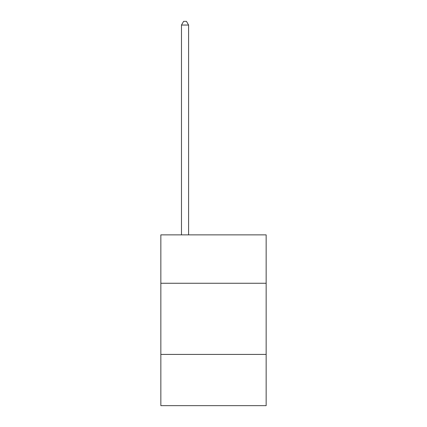 <?xml version="1.0" encoding="UTF-8"?>
<svg xmlns="http://www.w3.org/2000/svg" width="427" height="427" viewBox="0 0 427 427"><rect width="100%" height="100%" fill="white"/><g stroke="black" fill="none" stroke-linecap="round" stroke-linejoin="round"><path stroke-width="0.64" d="M266.154 283.261L266.154 234.877L160.846 234.877L160.846 283.261L266.154 283.261L266.154 405.65L160.846 405.65L160.846 283.261M266.154 354.415L160.846 354.415M188.595 234.877L188.595 25.049L181.48 25.049L181.48 234.877M181.48 25.049L183.615 21.35L186.46 21.35L188.595 25.049"/></g></svg>
